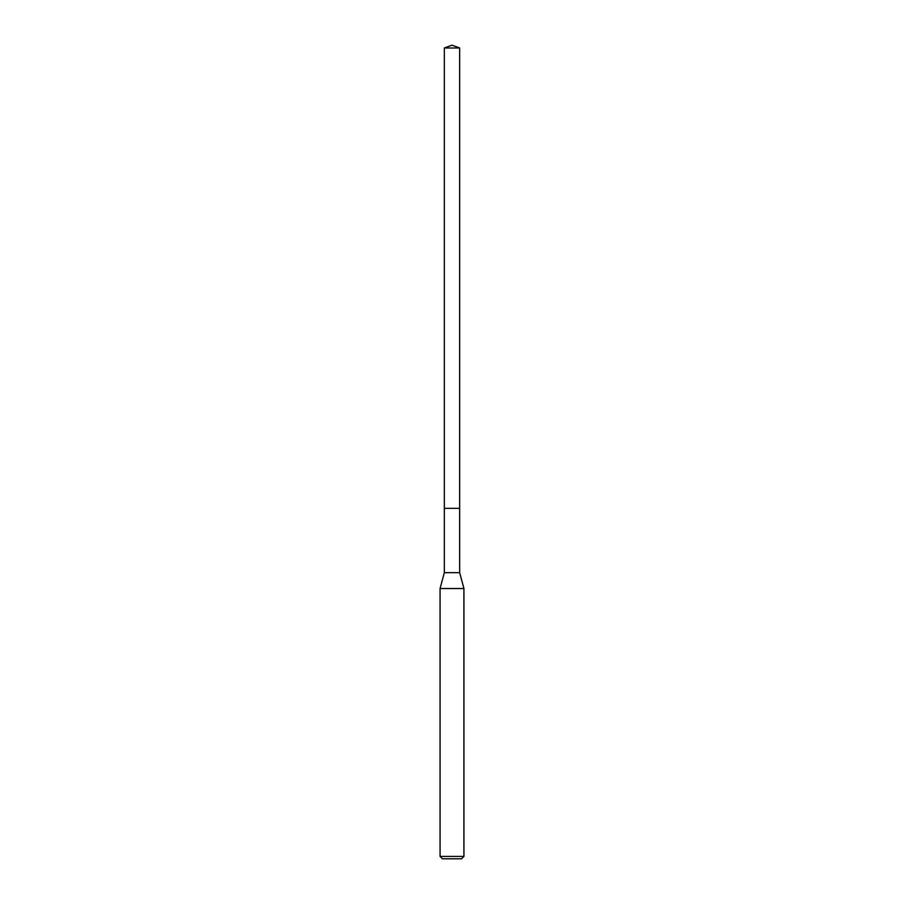 <?xml version="1.0" encoding="UTF-8"?>
<svg xmlns="http://www.w3.org/2000/svg" width="904" height="904" viewBox="0 0 904 904"><rect width="100%" height="100%" fill="white"/><g stroke="black" fill="none" stroke-linecap="round" stroke-linejoin="round"><path stroke-width="1.36" d="M444.327 508.342L444.327 572.661L459.673 572.661L459.673 47.991L444.327 47.991L444.327 508.342L459.673 508.342L444.327 508.342L444.327 47.991L452 45.2L444.327 47.991M459.673 572.661L463.921 588.527L440.078 588.527L444.327 572.661M463.921 856.416L461.537 858.8L442.463 858.8L440.078 856.416L463.921 856.416L463.921 588.527M452 45.2L459.673 47.991M440.078 856.416L440.078 588.527"/></g></svg>
